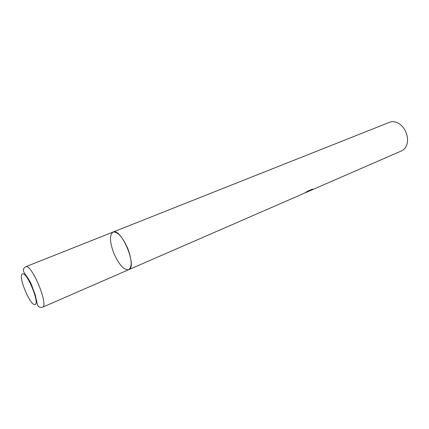 <?xml version="1.0" encoding="UTF-8"?>
<svg xmlns="http://www.w3.org/2000/svg" width="429" height="429" viewBox="0 0 429 429"><rect width="100%" height="100%" fill="white"/><g stroke="black" fill="none" stroke-linecap="round" stroke-linejoin="round"><path stroke-width="0.64" d="M42.444 307.261C38.589 307.572 38.192 306.606 37.35 304.306L35.275 295.007L31.971 286.079C27.864 274.646 19.251 271.16 25.595 266.768C31.446 263.02 49.228 305.759 42.444 307.261L128.689 269.707C132.239 267.01 131.95 259.969 127.821 248.584C122.597 237.023 117.669 231.515 113.031 232.068C109.4 234.872 109.663 241.935 113.83 253.249C118.967 264.741 123.922 270.227 128.689 269.707L303.459 193.602L309.379 190.846L305.314 192.616L307.496 191.28L312.5 189.103L312.934 189.339L308.939 191.216L401.614 150.858C404.016 149.775 405.737 147.78 406.772 144.868C407.984 141.087 407.764 137.012 406.129 132.641C404.215 128.03 401.367 124.748 397.592 122.807C394.798 121.487 392.17 121.3 389.709 122.244L389.655 122.265M307.529 191.827L306.285 192.326M308.939 191.216L308.371 191.425M309.277 190.583L310.29 190.063M309.25 190.519L309.379 190.846M128.689 269.707C137.752 267.09 121.273 227.483 113.031 232.068L112.999 232.078M22.41 273.959C17.541 275.145 30.218 306.145 34.899 304.515C40.364 304.343 26.845 271.257 22.41 273.959M389.709 122.244L25.574 266.779"/></g></svg>
